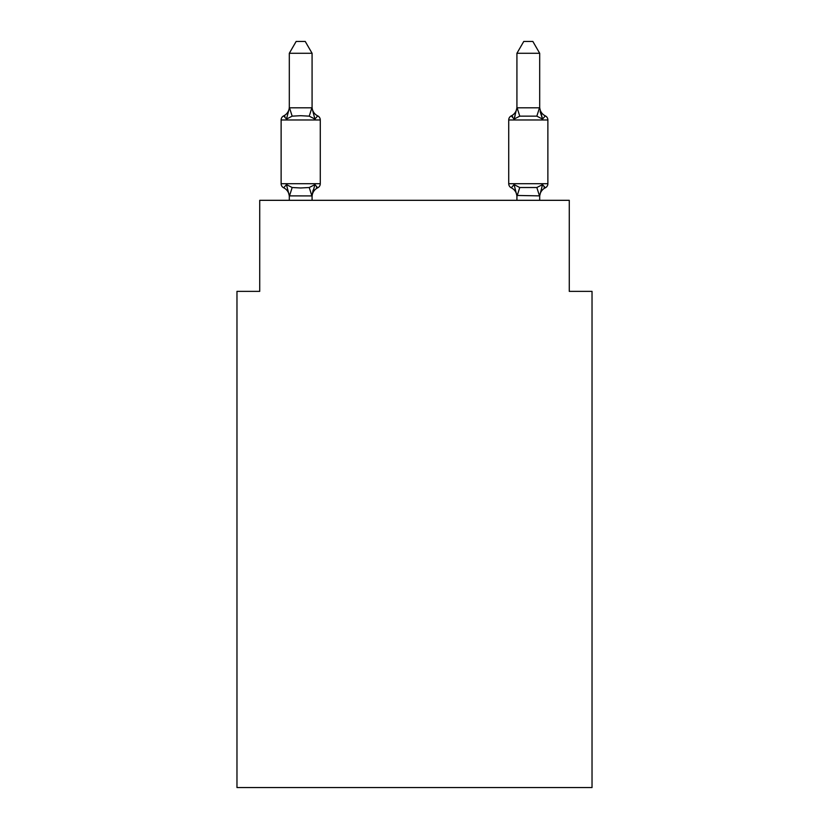 <?xml version="1.0" encoding="UTF-8"?>
<svg xmlns="http://www.w3.org/2000/svg" width="829" height="829" viewBox="0 0 829 829"><rect width="100%" height="100%" fill="white"/><g stroke="black" fill="none" stroke-linecap="round" stroke-linejoin="round"><path stroke-width="1.24" d="M592.03 787.55L592.03 291.362L569.274 291.362L569.274 200.317L259.726 200.317L259.726 291.362L236.97 291.362L236.97 787.55L592.03 787.55M317.714 187.8L314.916 184.598L317.714 187.8L314.916 184.598L317.714 187.8L314.916 184.598L317.714 187.8L314.916 184.598L317.714 187.8L314.916 184.598L317.714 187.8L314.916 184.598L317.714 187.8L314.916 184.598L317.714 187.8L314.916 184.598L317.714 187.8L314.916 184.598L317.714 187.8L314.916 184.598L317.714 187.8L314.916 184.598L317.714 187.8L314.916 184.598L317.714 187.8L314.916 184.598L317.714 187.8L314.916 184.598L317.714 187.8L314.916 184.598L317.714 187.8L314.916 184.598L317.714 187.8L314.916 184.598L317.714 187.8L314.916 184.598L311.891 195.924L289.311 195.872L286.471 184.598L283.684 187.8A4.549 4.549 0 0 1 281.124 183.706A4.549 4.549 0 0 0 283.684 187.8L286.471 184.598L283.684 187.8A4.549 4.549 0 0 1 281.124 183.706A4.549 4.549 0 0 0 283.684 187.8L286.471 184.598L283.684 187.8A4.549 4.549 0 0 1 281.124 183.706A4.549 4.549 0 0 0 283.684 187.8L286.471 184.598L283.684 187.8A4.549 4.549 0 0 1 281.124 183.706A4.549 4.549 0 0 0 283.684 187.8L286.471 184.598L283.684 187.8A4.549 4.549 0 0 1 281.124 183.706A4.549 4.549 0 0 0 283.684 187.8L286.471 184.598L283.684 187.8A4.549 4.549 0 0 1 281.124 183.706A4.549 4.549 0 0 0 283.684 187.8L286.471 184.598L283.684 187.8A4.549 4.549 0 0 1 281.124 183.706A4.549 4.549 0 0 0 283.684 187.8L286.471 184.598L283.684 187.8A4.549 4.549 0 0 1 281.124 183.706A4.549 4.549 0 0 0 283.684 187.8L286.471 184.598L283.684 187.8A4.549 4.549 0 0 1 281.124 183.706A4.549 4.549 0 0 0 283.684 187.8L286.471 184.598L283.684 187.8A4.549 4.549 0 0 1 281.124 183.706A4.549 4.549 0 0 0 283.684 187.8L286.471 184.598L283.684 187.8A4.549 4.549 0 0 1 281.124 183.706A4.549 4.549 0 0 0 283.684 187.8L286.471 184.598L283.684 187.8A4.549 4.549 0 0 1 281.124 183.706A4.549 4.549 0 0 0 283.684 187.8L286.471 184.598L283.684 187.8A4.549 4.549 0 0 1 281.124 183.706A4.549 4.549 0 0 0 283.684 187.8L286.471 184.598L283.684 187.8A4.549 4.549 0 0 1 281.124 183.706A4.549 4.549 0 0 0 283.684 187.8L286.471 184.598L283.684 187.8A4.549 4.549 0 0 1 281.124 183.706A4.549 4.549 0 0 0 283.684 187.8L286.471 184.598L283.684 187.8A4.549 4.549 0 0 1 281.124 183.706A4.549 4.549 0 0 0 283.684 187.8L286.471 184.598L283.684 187.8A4.549 4.549 0 0 1 281.124 183.706A4.549 4.549 0 0 0 283.684 187.8L286.471 184.598L283.684 187.8A4.549 4.549 0 0 1 281.124 183.706A4.549 4.549 0 0 0 283.684 187.8L286.471 184.598L283.684 187.8A4.549 4.549 0 0 1 281.124 183.706A4.549 4.549 0 0 0 283.684 187.8L286.471 184.598L283.684 187.8A4.549 4.549 0 0 1 281.124 183.706A4.549 4.549 0 0 0 283.684 187.8L286.471 184.598L283.684 187.8A4.549 4.549 0 0 1 281.124 183.706A4.549 4.549 0 0 0 283.684 187.8L286.471 184.598L283.684 187.8A4.549 4.549 0 0 1 281.124 183.706A4.549 4.549 0 0 0 283.684 187.8L286.471 184.598L283.684 187.8A4.549 4.549 0 0 1 281.124 183.706A4.549 4.549 0 0 0 283.684 187.8L286.471 184.598L283.684 187.8A4.549 4.549 0 0 1 281.124 183.706A4.549 4.549 0 0 0 283.684 187.8L286.471 184.598L283.684 187.8A4.549 4.549 0 0 1 281.124 183.706A4.549 4.549 0 0 0 283.684 187.8L286.471 184.598L283.684 187.8A4.549 4.549 0 0 1 281.124 183.706A4.549 4.549 0 0 0 283.684 187.8L286.471 184.598L283.684 187.8A4.549 4.549 0 0 1 281.124 183.706A4.549 4.549 0 0 0 283.684 187.8L286.471 184.598L283.684 187.8A4.549 4.549 0 0 1 281.124 183.706A4.549 4.549 0 0 0 283.684 187.8L286.471 184.598L283.684 187.8A4.549 4.549 0 0 1 281.124 183.706A4.549 4.549 0 0 0 283.684 187.8L286.471 184.598L283.684 187.8A4.549 4.549 0 0 1 281.124 183.706A4.549 4.549 0 0 0 283.684 187.8L286.471 184.598L283.684 187.8A4.549 4.549 0 0 1 281.124 183.706A4.549 4.549 0 0 0 283.684 187.8L286.471 184.598L283.684 187.8A4.549 4.549 0 0 1 281.124 183.706A4.549 4.549 0 0 0 283.684 187.8L286.471 184.598L283.684 187.8A4.549 4.549 0 0 1 281.124 183.706A4.549 4.549 0 0 0 283.684 187.8L286.471 184.598L283.684 187.8A4.549 4.549 0 0 1 281.124 183.706A4.549 4.549 0 0 0 283.684 187.8L286.471 184.598L283.684 187.8A4.549 4.549 0 0 1 281.124 183.706A4.549 4.549 0 0 0 283.684 187.8L286.471 184.598L283.684 187.8A4.549 4.549 0 0 1 281.124 183.706A4.549 4.549 0 0 0 283.684 187.8L286.471 184.598L283.684 187.8A4.549 4.549 0 0 1 281.124 183.706A4.549 4.549 0 0 0 283.684 187.8L286.471 184.598L292.16 187.52L300.699 187.976L309.238 187.52L314.916 184.598L317.714 187.8A4.549 4.549 0 0 0 320.274 183.706A4.549 4.549 0 0 1 317.714 187.8L316.409 187.178L317.714 187.8A4.549 4.549 0 0 0 320.274 183.706A4.549 4.549 0 0 1 317.714 187.8A4.549 4.549 0 0 0 320.274 183.706A4.549 4.549 0 0 1 317.714 187.8L316.409 187.178L317.714 187.8A4.549 4.549 0 0 0 320.274 183.706A4.549 4.549 0 0 1 317.714 187.8A4.549 4.549 0 0 0 320.274 183.706A4.549 4.549 0 0 1 317.714 187.8L316.409 187.178L317.714 187.8A4.549 4.549 0 0 0 320.274 183.706A4.549 4.549 0 0 1 317.714 187.8A4.549 4.549 0 0 0 320.274 183.706A4.549 4.549 0 0 1 317.714 187.8L316.409 187.178L317.714 187.8A4.549 4.549 0 0 0 320.274 183.706A4.549 4.549 0 0 1 317.714 187.8A4.549 4.549 0 0 0 320.274 183.706A4.549 4.549 0 0 1 317.714 187.8L316.409 187.178L317.714 187.8A4.549 4.549 0 0 0 320.274 183.706A4.549 4.549 0 0 1 317.714 187.8A4.549 4.549 0 0 0 320.274 183.706A4.549 4.549 0 0 1 317.714 187.8L316.409 187.178L317.714 187.8A4.549 4.549 0 0 0 320.274 183.706A4.549 4.549 0 0 1 317.714 187.8A4.549 4.549 0 0 0 320.274 183.706A4.549 4.549 0 0 1 317.714 187.8L316.409 187.178L317.714 187.8A4.549 4.549 0 0 0 320.274 183.706A4.549 4.549 0 0 1 317.714 187.8A4.549 4.549 0 0 0 320.274 183.706A4.549 4.549 0 0 1 317.714 187.8L316.409 187.178L317.714 187.8A4.549 4.549 0 0 0 320.274 183.706A4.549 4.549 0 0 1 317.714 187.8A4.549 4.549 0 0 0 320.274 183.706A4.549 4.549 0 0 1 317.714 187.8L316.409 187.178L317.714 187.8A4.549 4.549 0 0 0 320.274 183.706A4.549 4.549 0 0 1 317.714 187.8A4.549 4.549 0 0 0 320.274 183.706A4.549 4.549 0 0 1 317.714 187.8L316.409 187.178L317.714 187.8A4.549 4.549 0 0 0 320.274 183.706A4.549 4.549 0 0 1 317.714 187.8A4.549 4.549 0 0 0 320.274 183.706A4.549 4.549 0 0 1 317.714 187.8L316.409 187.178L317.714 187.8A4.549 4.549 0 0 0 320.274 183.706A4.549 4.549 0 0 1 317.714 187.8A4.549 4.549 0 0 0 320.274 183.706A4.549 4.549 0 0 1 317.714 187.8L316.409 187.178L317.714 187.8A4.549 4.549 0 0 0 320.274 183.706A4.549 4.549 0 0 1 317.714 187.8A4.549 4.549 0 0 0 320.274 183.706A4.549 4.549 0 0 1 317.714 187.8L316.409 187.178L317.714 187.8A4.549 4.549 0 0 0 320.274 183.706A4.549 4.549 0 0 1 317.714 187.8A4.549 4.549 0 0 0 320.274 183.706A4.549 4.549 0 0 1 317.714 187.8L316.409 187.178L317.714 187.8A4.549 4.549 0 0 0 320.274 183.706A4.549 4.549 0 0 1 317.714 187.8A4.549 4.549 0 0 0 320.274 183.706A4.549 4.549 0 0 1 317.714 187.8L316.409 187.178L317.714 187.8A4.549 4.549 0 0 0 320.274 183.706A4.549 4.549 0 0 1 317.714 187.8A4.549 4.549 0 0 0 320.274 183.706A4.549 4.549 0 0 1 317.714 187.8L316.409 187.178L317.714 187.8A4.549 4.549 0 0 0 320.274 183.706A4.549 4.549 0 0 1 317.714 187.8A4.549 4.549 0 0 0 320.274 183.706A4.549 4.549 0 0 1 317.714 187.8L316.409 187.178L317.714 187.8A4.549 4.549 0 0 0 320.274 183.706A4.549 4.549 0 0 1 317.714 187.8A4.549 4.549 0 0 0 320.274 183.706A4.549 4.549 0 0 1 317.714 187.8L316.409 187.178L317.714 187.8A4.549 4.549 0 0 0 320.274 183.706A4.549 4.549 0 0 1 317.714 187.8A4.549 4.549 0 0 0 320.274 183.706A4.549 4.549 0 0 1 317.714 187.8L314.916 184.598L317.714 187.8A10.01 10.01 0 0 0 312.077 196.805M312.077 53.284L289.311 53.284L296.15 41.45L305.238 41.45L312.077 53.284L312.077 108.216L314.916 119.086L317.714 115.884A4.549 4.549 0 0 1 320.274 119.977A4.549 4.549 0 0 0 317.714 115.884L314.916 119.086L317.714 115.884A4.549 4.549 0 0 1 320.274 119.977A4.549 4.549 0 0 0 317.714 115.884L314.916 119.086L317.714 115.884A4.549 4.549 0 0 1 320.274 119.977A4.549 4.549 0 0 0 317.714 115.884L314.916 119.086L317.714 115.884A4.549 4.549 0 0 1 320.274 119.977A4.549 4.549 0 0 0 317.714 115.884L314.916 119.086L317.714 115.884A4.549 4.549 0 0 1 320.274 119.977A4.549 4.549 0 0 0 317.714 115.884L314.916 119.086L317.714 115.884A4.549 4.549 0 0 1 320.274 119.977A4.549 4.549 0 0 0 317.714 115.884L314.916 119.086L317.714 115.884A4.549 4.549 0 0 1 320.274 119.977A4.549 4.549 0 0 0 317.714 115.884L314.916 119.086L317.714 115.884A4.549 4.549 0 0 1 320.274 119.977A4.549 4.549 0 0 0 317.714 115.884L314.916 119.086L317.714 115.884A4.549 4.549 0 0 1 320.274 119.977A4.549 4.549 0 0 0 317.714 115.884L314.916 119.086L317.714 115.884A4.549 4.549 0 0 1 320.274 119.977A4.549 4.549 0 0 0 317.714 115.884L314.916 119.086L317.714 115.884A4.549 4.549 0 0 1 320.274 119.977A4.549 4.549 0 0 0 317.714 115.884L314.916 119.086L317.714 115.884A4.549 4.549 0 0 1 320.274 119.977A4.549 4.549 0 0 0 317.714 115.884L314.916 119.086L317.714 115.884A4.549 4.549 0 0 1 320.274 119.977A4.549 4.549 0 0 0 317.714 115.884L314.916 119.086L317.714 115.884A4.549 4.549 0 0 1 320.274 119.977A4.549 4.549 0 0 0 317.714 115.884L314.916 119.086L317.714 115.884A4.549 4.549 0 0 1 320.274 119.977A4.549 4.549 0 0 0 317.714 115.884L314.916 119.086L317.714 115.884A4.549 4.549 0 0 1 320.274 119.977A4.549 4.549 0 0 0 317.714 115.884L314.916 119.086L317.714 115.884A4.549 4.549 0 0 1 320.274 119.977A4.549 4.549 0 0 0 317.714 115.884L314.916 119.086L317.714 115.884A4.549 4.549 0 0 1 320.274 119.977A4.549 4.549 0 0 0 317.714 115.884L314.916 119.086L317.714 115.884A4.549 4.549 0 0 1 320.274 119.977A4.549 4.549 0 0 0 317.714 115.884L314.916 119.086L317.714 115.884A4.549 4.549 0 0 1 320.274 119.977A4.549 4.549 0 0 0 317.714 115.884L314.916 119.086L317.714 115.884A4.549 4.549 0 0 1 320.274 119.977A4.549 4.549 0 0 0 317.714 115.884L314.916 119.086L317.714 115.884A4.549 4.549 0 0 1 320.274 119.977A4.549 4.549 0 0 0 317.714 115.884L314.916 119.086L317.714 115.884A4.549 4.549 0 0 1 320.274 119.977A4.549 4.549 0 0 0 317.714 115.884L314.916 119.086L317.714 115.884A4.549 4.549 0 0 1 320.274 119.977A4.549 4.549 0 0 0 317.714 115.884L314.916 119.086L317.714 115.884A4.549 4.549 0 0 1 320.274 119.977A4.549 4.549 0 0 0 317.714 115.884L314.916 119.086L317.714 115.884A4.549 4.549 0 0 1 320.274 119.977A4.549 4.549 0 0 0 317.714 115.884L314.916 119.086L317.714 115.884A4.549 4.549 0 0 1 320.274 119.977A4.549 4.549 0 0 0 317.714 115.884L314.916 119.086L317.714 115.884A4.549 4.549 0 0 1 320.274 119.977A4.549 4.549 0 0 0 317.714 115.884L314.916 119.086L317.714 115.884A4.549 4.549 0 0 1 320.274 119.977A4.549 4.549 0 0 0 317.714 115.884L314.916 119.086L317.714 115.884A4.549 4.549 0 0 1 320.274 119.977A4.549 4.549 0 0 0 317.714 115.884L314.916 119.086L317.714 115.884A4.549 4.549 0 0 1 320.274 119.977A4.549 4.549 0 0 0 317.714 115.884L314.916 119.086L317.714 115.884A4.549 4.549 0 0 1 320.274 119.977A4.549 4.549 0 0 0 317.714 115.884L314.916 119.086L317.714 115.884A4.549 4.549 0 0 1 320.274 119.977A4.549 4.549 0 0 0 317.714 115.884L314.916 119.086L317.714 115.884A4.549 4.549 0 0 1 320.274 119.977A4.549 4.549 0 0 0 317.714 115.884L314.916 119.086L317.714 115.884A4.549 4.549 0 0 1 320.274 119.977A4.549 4.549 0 0 0 317.714 115.884L314.916 119.086L309.238 116.153L300.699 115.697L292.16 116.153L286.471 119.086L283.684 115.884A4.549 4.549 0 0 0 281.124 119.977A4.549 4.549 0 0 1 283.684 115.884L284.979 116.506L283.684 115.884A4.549 4.549 0 0 0 281.124 119.977A4.549 4.549 0 0 1 283.684 115.884A4.549 4.549 0 0 0 281.124 119.977A4.549 4.549 0 0 1 283.684 115.884L284.979 116.506L283.684 115.884A4.549 4.549 0 0 0 281.124 119.977A4.549 4.549 0 0 1 283.684 115.884A4.549 4.549 0 0 0 281.124 119.977A4.549 4.549 0 0 1 283.684 115.884L284.979 116.506L283.684 115.884A4.549 4.549 0 0 0 281.124 119.977A4.549 4.549 0 0 1 283.684 115.884A4.549 4.549 0 0 0 281.124 119.977A4.549 4.549 0 0 1 283.684 115.884L284.979 116.506L283.684 115.884A4.549 4.549 0 0 0 281.124 119.977A4.549 4.549 0 0 1 283.684 115.884A4.549 4.549 0 0 0 281.124 119.977A4.549 4.549 0 0 1 283.684 115.884L284.979 116.506L283.684 115.884A4.549 4.549 0 0 0 281.124 119.977A4.549 4.549 0 0 1 283.684 115.884A4.549 4.549 0 0 0 281.124 119.977A4.549 4.549 0 0 1 283.684 115.884L284.979 116.506L283.684 115.884A4.549 4.549 0 0 0 281.124 119.977A4.549 4.549 0 0 1 283.684 115.884A4.549 4.549 0 0 0 281.124 119.977A4.549 4.549 0 0 1 283.684 115.884L284.979 116.506L283.684 115.884A4.549 4.549 0 0 0 281.124 119.977A4.549 4.549 0 0 1 283.684 115.884A4.549 4.549 0 0 0 281.124 119.977A4.549 4.549 0 0 1 283.684 115.884L284.979 116.506L283.684 115.884A4.549 4.549 0 0 0 281.124 119.977A4.549 4.549 0 0 1 283.684 115.884A4.549 4.549 0 0 0 281.124 119.977A4.549 4.549 0 0 1 283.684 115.884L284.979 116.506L283.684 115.884A4.549 4.549 0 0 0 281.124 119.977A4.549 4.549 0 0 1 283.684 115.884A4.549 4.549 0 0 0 281.124 119.977A4.549 4.549 0 0 1 283.684 115.884L284.979 116.506L283.684 115.884A4.549 4.549 0 0 0 281.124 119.977A4.549 4.549 0 0 1 283.684 115.884A4.549 4.549 0 0 0 281.124 119.977A4.549 4.549 0 0 1 283.684 115.884L284.979 116.506L283.684 115.884A4.549 4.549 0 0 0 281.124 119.977A4.549 4.549 0 0 1 283.684 115.884A4.549 4.549 0 0 0 281.124 119.977A4.549 4.549 0 0 1 283.684 115.884L284.979 116.506L283.684 115.884A4.549 4.549 0 0 0 281.124 119.977A4.549 4.549 0 0 1 283.684 115.884A4.549 4.549 0 0 0 281.124 119.977A4.549 4.549 0 0 1 283.684 115.884L284.979 116.506L283.684 115.884A4.549 4.549 0 0 0 281.124 119.977A4.549 4.549 0 0 1 283.684 115.884A4.549 4.549 0 0 0 281.124 119.977A4.549 4.549 0 0 1 283.684 115.884L284.979 116.506L283.684 115.884A4.549 4.549 0 0 0 281.124 119.977A4.549 4.549 0 0 1 283.684 115.884A4.549 4.549 0 0 0 281.124 119.977A4.549 4.549 0 0 1 283.684 115.884L284.979 116.506L283.684 115.884A4.549 4.549 0 0 0 281.124 119.977A4.549 4.549 0 0 1 283.684 115.884A4.549 4.549 0 0 0 281.124 119.977A4.549 4.549 0 0 1 283.684 115.884L284.979 116.506L283.684 115.884A4.549 4.549 0 0 0 281.124 119.977A4.549 4.549 0 0 1 283.684 115.884A4.549 4.549 0 0 0 281.124 119.977A4.549 4.549 0 0 1 283.684 115.884L284.979 116.506L283.684 115.884A4.549 4.549 0 0 0 281.124 119.977A4.549 4.549 0 0 1 283.684 115.884A4.549 4.549 0 0 0 281.124 119.977A4.549 4.549 0 0 1 283.684 115.884L284.979 116.506L283.684 115.884A4.549 4.549 0 0 0 281.124 119.977A4.549 4.549 0 0 1 283.684 115.884A4.549 4.549 0 0 0 281.124 119.977A4.549 4.549 0 0 1 283.684 115.884L286.471 119.086L283.684 115.884A10.01 10.01 0 0 0 289.311 106.879M312.077 108.216L312.077 106.879L312.077 108.216M312.077 195.457L313.144 190.1M545.316 187.8A4.549 4.549 0 0 0 547.876 183.706A4.549 4.549 0 0 1 545.316 187.8L544.021 187.178L545.316 187.8A4.549 4.549 0 0 0 547.876 183.706A4.549 4.549 0 0 1 545.316 187.8A4.549 4.549 0 0 0 547.876 183.706A4.549 4.549 0 0 1 545.316 187.8L544.021 187.178L545.316 187.8A4.549 4.549 0 0 0 547.876 183.706A4.549 4.549 0 0 1 545.316 187.8A4.549 4.549 0 0 0 547.876 183.706A4.549 4.549 0 0 1 545.316 187.8L544.021 187.178L545.316 187.8A4.549 4.549 0 0 0 547.876 183.706A4.549 4.549 0 0 1 545.316 187.8A4.549 4.549 0 0 0 547.876 183.706A4.549 4.549 0 0 1 545.316 187.8L544.021 187.178L545.316 187.8A4.549 4.549 0 0 0 547.876 183.706A4.549 4.549 0 0 1 545.316 187.8A4.549 4.549 0 0 0 547.876 183.706A4.549 4.549 0 0 1 545.316 187.8L544.021 187.178L545.316 187.8A4.549 4.549 0 0 0 547.876 183.706A4.549 4.549 0 0 1 545.316 187.8A4.549 4.549 0 0 0 547.876 183.706A4.549 4.549 0 0 1 545.316 187.8L544.021 187.178L545.316 187.8A4.549 4.549 0 0 0 547.876 183.706A4.549 4.549 0 0 1 545.316 187.8A4.549 4.549 0 0 0 547.876 183.706A4.549 4.549 0 0 1 545.316 187.8L544.021 187.178L545.316 187.8A4.549 4.549 0 0 0 547.876 183.706A4.549 4.549 0 0 1 545.316 187.8A4.549 4.549 0 0 0 547.876 183.706A4.549 4.549 0 0 1 545.316 187.8L544.021 187.178L545.316 187.8A4.549 4.549 0 0 0 547.876 183.706A4.549 4.549 0 0 1 545.316 187.8A4.549 4.549 0 0 0 547.876 183.706A4.549 4.549 0 0 1 545.316 187.8L544.021 187.178L545.316 187.8A4.549 4.549 0 0 0 547.876 183.706A4.549 4.549 0 0 1 545.316 187.8A4.549 4.549 0 0 0 547.876 183.706A4.549 4.549 0 0 1 545.316 187.8L544.021 187.178L545.316 187.8A4.549 4.549 0 0 0 547.876 183.706A4.549 4.549 0 0 1 545.316 187.8A4.549 4.549 0 0 0 547.876 183.706A4.549 4.549 0 0 1 545.316 187.8L544.021 187.178L545.316 187.8A4.549 4.549 0 0 0 547.876 183.706A4.549 4.549 0 0 1 545.316 187.8A4.549 4.549 0 0 0 547.876 183.706A4.549 4.549 0 0 1 545.316 187.8L544.021 187.178L545.316 187.8A4.549 4.549 0 0 0 547.876 183.706A4.549 4.549 0 0 1 545.316 187.8A4.549 4.549 0 0 0 547.876 183.706A4.549 4.549 0 0 1 545.316 187.8L544.021 187.178L545.316 187.8A4.549 4.549 0 0 0 547.876 183.706A4.549 4.549 0 0 1 545.316 187.8A4.549 4.549 0 0 0 547.876 183.706A4.549 4.549 0 0 1 545.316 187.8L544.021 187.178L545.316 187.8A4.549 4.549 0 0 0 547.876 183.706A4.549 4.549 0 0 1 545.316 187.8A4.549 4.549 0 0 0 547.876 183.706A4.549 4.549 0 0 1 545.316 187.8L544.021 187.178L545.316 187.8A4.549 4.549 0 0 0 547.876 183.706A4.549 4.549 0 0 1 545.316 187.8A4.549 4.549 0 0 0 547.876 183.706A4.549 4.549 0 0 1 545.316 187.8L544.021 187.178L545.316 187.8A4.549 4.549 0 0 0 547.876 183.706A4.549 4.549 0 0 1 545.316 187.8A4.549 4.549 0 0 0 547.876 183.706A4.549 4.549 0 0 1 545.316 187.8L544.021 187.178L545.316 187.8A4.549 4.549 0 0 0 547.876 183.706A4.549 4.549 0 0 1 545.316 187.8A4.549 4.549 0 0 0 547.876 183.706A4.549 4.549 0 0 1 545.316 187.8L544.021 187.178L545.316 187.8A4.549 4.549 0 0 0 547.876 183.706A4.549 4.549 0 0 1 545.316 187.8A4.549 4.549 0 0 0 547.876 183.706A4.549 4.549 0 0 1 545.316 187.8L542.529 184.598L545.316 187.8A10.01 10.01 0 0 0 539.689 196.805L539.689 196.805M515.141 115.48L514.084 119.086L511.286 115.884A4.549 4.549 0 0 0 508.726 119.977A4.549 4.549 0 0 1 511.286 115.884L514.084 119.086L515.141 115.48L514.084 119.086L515.141 115.48L514.084 119.086L515.141 115.48L514.084 119.086L515.141 115.48L514.084 119.086L515.141 115.48L514.084 119.086L515.141 115.48L514.084 119.086L515.141 115.48L514.084 119.086L515.141 115.48L514.084 119.086L515.141 115.48L514.084 119.086L515.141 115.48L514.084 119.086L515.141 115.48L514.084 119.086L515.141 115.48L514.084 119.086L515.141 115.48L514.084 119.086L515.141 115.48L514.084 119.086L515.141 115.48L514.084 119.086L515.141 115.48L514.084 119.086L515.141 115.48L514.084 119.086L515.141 115.48L514.084 119.086L519.762 116.153L536.84 116.153L542.529 119.086L545.316 115.884L542.529 119.086L540.156 111.646L542.529 119.086L545.316 115.884L542.529 119.086L540.156 111.646L542.529 119.086L545.316 115.884L542.529 119.086L540.156 111.646L542.529 119.086L545.316 115.884L542.529 119.086L540.156 111.646L542.529 119.086L545.316 115.884L542.529 119.086L540.156 111.646L542.529 119.086L545.316 115.884L542.529 119.086L540.156 111.646L542.529 119.086L545.316 115.884L542.529 119.086L540.156 111.646L542.529 119.086L545.316 115.884L542.529 119.086L540.156 111.646L542.529 119.086L545.316 115.884L542.529 119.086L540.156 111.646L542.529 119.086L545.316 115.884L542.529 119.086L540.156 111.646L542.529 119.086L545.316 115.884A4.549 4.549 0 0 1 547.876 119.977A4.549 4.549 0 0 0 545.316 115.884L542.529 119.086L540.156 111.646L542.529 119.086L545.316 115.884A4.549 4.549 0 0 1 547.876 119.977A4.549 4.549 0 0 0 545.316 115.884L542.529 119.086L545.316 115.884A4.549 4.549 0 0 1 547.876 119.977A4.549 4.549 0 0 0 545.316 115.884L542.529 119.086L540.156 111.646L542.529 119.086L545.316 115.884A4.549 4.549 0 0 1 547.876 119.977A4.549 4.549 0 0 0 545.316 115.884A4.549 4.549 0 0 1 547.876 119.977A4.549 4.549 0 0 0 545.316 115.884A4.549 4.549 0 0 1 547.876 119.977A4.549 4.549 0 0 0 545.316 115.884A4.549 4.549 0 0 1 547.876 119.977A4.549 4.549 0 0 0 545.316 115.884A4.549 4.549 0 0 1 547.876 119.977A4.549 4.549 0 0 0 545.316 115.884A4.549 4.549 0 0 1 547.876 119.977A4.549 4.549 0 0 0 545.316 115.884A4.549 4.549 0 0 1 547.876 119.977A4.549 4.549 0 0 0 545.316 115.884A4.549 4.549 0 0 1 547.876 119.977A4.549 4.549 0 0 0 545.316 115.884A4.549 4.549 0 0 1 547.876 119.977A4.549 4.549 0 0 0 545.316 115.884A4.549 4.549 0 0 1 547.876 119.977A4.549 4.549 0 0 0 545.316 115.884A4.549 4.549 0 0 1 547.876 119.977A4.549 4.549 0 0 0 545.316 115.884A4.549 4.549 0 0 1 547.876 119.977A4.549 4.549 0 0 0 545.316 115.884A4.549 4.549 0 0 1 547.876 119.977A4.549 4.549 0 0 0 545.316 115.884A4.549 4.549 0 0 1 547.876 119.977A4.549 4.549 0 0 0 545.316 115.884A4.549 4.549 0 0 1 547.876 119.977A4.549 4.549 0 0 0 545.316 115.884A4.549 4.549 0 0 1 547.876 119.977A4.549 4.549 0 0 0 545.316 115.884A4.549 4.549 0 0 1 547.876 119.977A4.549 4.549 0 0 0 545.316 115.884A4.549 4.549 0 0 1 547.876 119.977A4.549 4.549 0 0 0 545.316 115.884A4.549 4.549 0 0 1 547.876 119.977A4.549 4.549 0 0 0 545.316 115.884A4.549 4.549 0 0 1 547.876 119.977A4.549 4.549 0 0 0 545.316 115.884A4.549 4.549 0 0 1 547.876 119.977A4.549 4.549 0 0 0 545.316 115.884A4.549 4.549 0 0 1 547.876 119.977A4.549 4.549 0 0 0 545.316 115.884L542.529 119.086L545.316 115.884A4.549 4.549 0 0 1 547.876 119.977A4.549 4.549 0 0 0 545.316 115.884L542.529 119.086L540.156 111.646L542.529 119.086L545.316 115.884A4.549 4.549 0 0 1 547.876 119.977A4.549 4.549 0 0 0 545.316 115.884L542.529 119.086L545.316 115.884A4.549 4.549 0 0 1 547.876 119.977A4.549 4.549 0 0 0 545.316 115.884L542.529 119.086L540.156 111.646L542.529 119.086L545.316 115.884A4.549 4.549 0 0 1 547.876 119.977A4.549 4.549 0 0 0 545.316 115.884L542.529 119.086L545.316 115.884A4.549 4.549 0 0 1 547.876 119.977A4.549 4.549 0 0 0 545.316 115.884L542.529 119.086L540.156 111.646L542.529 119.086L545.316 115.884A4.549 4.549 0 0 1 547.876 119.977A4.549 4.549 0 0 0 545.316 115.884L542.529 119.086L545.316 115.884A4.549 4.549 0 0 1 547.876 119.977A4.549 4.549 0 0 0 545.316 115.884L542.529 119.086L540.156 111.646L542.529 119.086L545.316 115.884A4.549 4.549 0 0 1 547.876 119.977A4.549 4.549 0 0 0 545.316 115.884L542.529 119.086L545.316 115.884A4.549 4.549 0 0 1 547.876 119.977A4.549 4.549 0 0 0 545.316 115.884L542.529 119.086L540.156 111.646L542.529 119.086L545.316 115.884A4.549 4.549 0 0 1 547.876 119.977A4.549 4.549 0 0 0 545.316 115.884L542.529 119.086L545.316 115.884A4.549 4.549 0 0 1 547.876 119.977A4.549 4.549 0 0 0 545.316 115.884L542.529 119.086L540.156 111.646L542.529 119.086L545.316 115.884A4.549 4.549 0 0 1 547.876 119.977A4.549 4.549 0 0 0 545.316 115.884L542.529 119.086L545.316 115.884A10.01 10.01 0 0 1 539.689 106.879M516.923 195.872L514.084 184.598L511.286 187.8A4.549 4.549 0 0 1 508.726 183.706A4.549 4.549 0 0 0 511.286 187.8L514.084 184.598L511.286 187.8A10.01 10.01 0 0 1 516.923 196.805A10.01 10.01 0 0 0 511.286 187.8A4.549 4.549 0 0 1 508.726 183.706A4.549 4.549 0 0 0 511.286 187.8L514.084 184.598L511.286 187.8A4.549 4.549 0 0 1 508.726 183.706A4.549 4.549 0 0 0 511.286 187.8L514.084 184.598L511.286 187.8A10.01 10.01 0 0 1 516.923 196.805A10.01 10.01 0 0 0 511.286 187.8A4.549 4.549 0 0 1 508.726 183.706A4.549 4.549 0 0 0 511.286 187.8L514.084 184.598L511.286 187.8A4.549 4.549 0 0 1 508.726 183.706A4.549 4.549 0 0 0 511.286 187.8L514.084 184.598L511.286 187.8A10.01 10.01 0 0 1 516.923 196.805A10.01 10.01 0 0 0 511.286 187.8A4.549 4.549 0 0 1 508.726 183.706A4.549 4.549 0 0 0 511.286 187.8L514.084 184.598L511.286 187.8A4.549 4.549 0 0 1 508.726 183.706A4.549 4.549 0 0 0 511.286 187.8L514.084 184.598L511.286 187.8A10.01 10.01 0 0 1 516.923 196.805A10.01 10.01 0 0 0 511.286 187.8A4.549 4.549 0 0 1 508.726 183.706A4.549 4.549 0 0 0 511.286 187.8L514.084 184.598L511.286 187.8A4.549 4.549 0 0 1 508.726 183.706A4.549 4.549 0 0 0 511.286 187.8L514.084 184.598L511.286 187.8A10.01 10.01 0 0 1 516.923 196.805A10.01 10.01 0 0 0 511.286 187.8A4.549 4.549 0 0 1 508.726 183.706A4.549 4.549 0 0 0 511.286 187.8L514.084 184.598L511.286 187.8A4.549 4.549 0 0 1 508.726 183.706A4.549 4.549 0 0 0 511.286 187.8L514.084 184.598L511.286 187.8A10.01 10.01 0 0 1 516.923 196.805A10.01 10.01 0 0 0 511.286 187.8A4.549 4.549 0 0 1 508.726 183.706A4.549 4.549 0 0 0 511.286 187.8L514.084 184.598L511.286 187.8A4.549 4.549 0 0 1 508.726 183.706A4.549 4.549 0 0 0 511.286 187.8L514.084 184.598L511.286 187.8A10.01 10.01 0 0 1 516.923 196.805A10.01 10.01 0 0 0 511.286 187.8A4.549 4.549 0 0 1 508.726 183.706A4.549 4.549 0 0 0 511.286 187.8L514.084 184.598L511.286 187.8A4.549 4.549 0 0 1 508.726 183.706A4.549 4.549 0 0 0 511.286 187.8L514.084 184.598L511.286 187.8A10.01 10.01 0 0 1 516.923 196.805A10.01 10.01 0 0 0 511.286 187.8A4.549 4.549 0 0 1 508.726 183.706A4.549 4.549 0 0 0 511.286 187.8L514.084 184.598L511.286 187.8A4.549 4.549 0 0 1 508.726 183.706A4.549 4.549 0 0 0 511.286 187.8L514.084 184.598L511.286 187.8A10.01 10.01 0 0 1 516.923 196.805A10.01 10.01 0 0 0 511.286 187.8A4.549 4.549 0 0 1 508.726 183.706A4.549 4.549 0 0 0 511.286 187.8L514.084 184.598L511.286 187.8A4.549 4.549 0 0 1 508.726 183.706A4.549 4.549 0 0 0 511.286 187.8L514.084 184.598L511.286 187.8A10.01 10.01 0 0 1 516.923 196.805A10.01 10.01 0 0 0 511.286 187.8A4.549 4.549 0 0 1 508.726 183.706A4.549 4.549 0 0 0 511.286 187.8L514.084 184.598L511.286 187.8A4.549 4.549 0 0 1 508.726 183.706A4.549 4.549 0 0 0 511.286 187.8L514.084 184.598L511.286 187.8A10.01 10.01 0 0 1 516.923 196.805A10.01 10.01 0 0 0 511.286 187.8A4.549 4.549 0 0 1 508.726 183.706A4.549 4.549 0 0 0 511.286 187.8L514.084 184.598L511.286 187.8A4.549 4.549 0 0 1 508.726 183.706A4.549 4.549 0 0 0 511.286 187.8L514.084 184.598L511.286 187.8A10.01 10.01 0 0 1 516.923 196.805A10.01 10.01 0 0 0 511.286 187.8A4.549 4.549 0 0 1 508.726 183.706A4.549 4.549 0 0 0 511.286 187.8L514.084 184.598L511.286 187.8A4.549 4.549 0 0 1 508.726 183.706A4.549 4.549 0 0 0 511.286 187.8L514.084 184.598L511.286 187.8A10.01 10.01 0 0 1 516.923 196.805A10.01 10.01 0 0 0 511.286 187.8A4.549 4.549 0 0 1 508.726 183.706A4.549 4.549 0 0 0 511.286 187.8L514.084 184.598L511.286 187.8A4.549 4.549 0 0 1 508.726 183.706A4.549 4.549 0 0 0 511.286 187.8L514.084 184.598L511.286 187.8A10.01 10.01 0 0 1 516.923 196.805A10.01 10.01 0 0 0 511.286 187.8A4.549 4.549 0 0 1 508.726 183.706A4.549 4.549 0 0 0 511.286 187.8L514.084 184.598L511.286 187.8A4.549 4.549 0 0 1 508.726 183.706A4.549 4.549 0 0 0 511.286 187.8L514.084 184.598L511.286 187.8A10.01 10.01 0 0 1 516.923 196.805A10.01 10.01 0 0 0 511.286 187.8A4.549 4.549 0 0 1 508.726 183.706A4.549 4.549 0 0 0 511.286 187.8L514.084 184.598L511.286 187.8A4.549 4.549 0 0 1 508.726 183.706A4.549 4.549 0 0 0 511.286 187.8L514.084 184.598L511.286 187.8A10.01 10.01 0 0 1 516.923 196.805A10.01 10.01 0 0 0 511.286 187.8A4.549 4.549 0 0 1 508.726 183.706A4.549 4.549 0 0 0 511.286 187.8L514.084 184.598L511.286 187.8A4.549 4.549 0 0 1 508.726 183.706A4.549 4.549 0 0 0 511.286 187.8L514.084 184.598L511.286 187.8A10.01 10.01 0 0 1 516.923 196.805A10.01 10.01 0 0 0 511.286 187.8A4.549 4.549 0 0 1 508.726 183.706A4.549 4.549 0 0 0 511.286 187.8L514.084 184.598L511.286 187.8A4.549 4.549 0 0 1 508.726 183.706A4.549 4.549 0 0 0 511.286 187.8L514.084 184.598L511.286 187.8A10.01 10.01 0 0 1 516.923 196.805A10.01 10.01 0 0 0 511.286 187.8A4.549 4.549 0 0 1 508.726 183.706A4.549 4.549 0 0 0 511.286 187.8L514.084 184.598L519.762 187.52L536.84 187.52L542.529 184.598L539.689 195.872L516.923 195.457L516.923 200.317M511.286 115.884L512.591 116.506L511.286 115.884A4.549 4.549 0 0 0 508.726 119.977A4.549 4.549 0 0 1 511.286 115.884A4.549 4.549 0 0 0 508.726 119.977A4.549 4.549 0 0 1 511.286 115.884L512.591 116.506L511.286 115.884A4.549 4.549 0 0 0 508.726 119.977A4.549 4.549 0 0 1 511.286 115.884A4.549 4.549 0 0 0 508.726 119.977A4.549 4.549 0 0 1 511.286 115.884L512.591 116.506L511.286 115.884A4.549 4.549 0 0 0 508.726 119.977A4.549 4.549 0 0 1 511.286 115.884A4.549 4.549 0 0 0 508.726 119.977A4.549 4.549 0 0 1 511.286 115.884L512.591 116.506L511.286 115.884A4.549 4.549 0 0 0 508.726 119.977A4.549 4.549 0 0 1 511.286 115.884A4.549 4.549 0 0 0 508.726 119.977A4.549 4.549 0 0 1 511.286 115.884L512.591 116.506L511.286 115.884A4.549 4.549 0 0 0 508.726 119.977A4.549 4.549 0 0 1 511.286 115.884A4.549 4.549 0 0 0 508.726 119.977A4.549 4.549 0 0 1 511.286 115.884L512.591 116.506L511.286 115.884A4.549 4.549 0 0 0 508.726 119.977A4.549 4.549 0 0 1 511.286 115.884A4.549 4.549 0 0 0 508.726 119.977A4.549 4.549 0 0 1 511.286 115.884L512.591 116.506L511.286 115.884A4.549 4.549 0 0 0 508.726 119.977A4.549 4.549 0 0 1 511.286 115.884A4.549 4.549 0 0 0 508.726 119.977A4.549 4.549 0 0 1 511.286 115.884L512.591 116.506L511.286 115.884A4.549 4.549 0 0 0 508.726 119.977A4.549 4.549 0 0 1 511.286 115.884A4.549 4.549 0 0 0 508.726 119.977A4.549 4.549 0 0 1 511.286 115.884L512.591 116.506L511.286 115.884A4.549 4.549 0 0 0 508.726 119.977A4.549 4.549 0 0 1 511.286 115.884A4.549 4.549 0 0 0 508.726 119.977A4.549 4.549 0 0 1 511.286 115.884L512.591 116.506L511.286 115.884A4.549 4.549 0 0 0 508.726 119.977A4.549 4.549 0 0 1 511.286 115.884A4.549 4.549 0 0 0 508.726 119.977A4.549 4.549 0 0 1 511.286 115.884L512.591 116.506L511.286 115.884A4.549 4.549 0 0 0 508.726 119.977A4.549 4.549 0 0 1 511.286 115.884A4.549 4.549 0 0 0 508.726 119.977A4.549 4.549 0 0 1 511.286 115.884L512.591 116.506L511.286 115.884A4.549 4.549 0 0 0 508.726 119.977A4.549 4.549 0 0 1 511.286 115.884A4.549 4.549 0 0 0 508.726 119.977A4.549 4.549 0 0 1 511.286 115.884L512.591 116.506L511.286 115.884A4.549 4.549 0 0 0 508.726 119.977A4.549 4.549 0 0 1 511.286 115.884A4.549 4.549 0 0 0 508.726 119.977A4.549 4.549 0 0 1 511.286 115.884L512.591 116.506L511.286 115.884A4.549 4.549 0 0 0 508.726 119.977A4.549 4.549 0 0 1 511.286 115.884A4.549 4.549 0 0 0 508.726 119.977A4.549 4.549 0 0 1 511.286 115.884L512.591 116.506L511.286 115.884A4.549 4.549 0 0 0 508.726 119.977A4.549 4.549 0 0 1 511.286 115.884A4.549 4.549 0 0 0 508.726 119.977A4.549 4.549 0 0 1 511.286 115.884L512.591 116.506L511.286 115.884A4.549 4.549 0 0 0 508.726 119.977A4.549 4.549 0 0 1 511.286 115.884A4.549 4.549 0 0 0 508.726 119.977A4.549 4.549 0 0 1 511.286 115.884L512.591 116.506L511.286 115.884A4.549 4.549 0 0 0 508.726 119.977A4.549 4.549 0 0 1 511.286 115.884A4.549 4.549 0 0 0 508.726 119.977A4.549 4.549 0 0 1 511.286 115.884L512.591 116.506L511.286 115.884A4.549 4.549 0 0 0 508.726 119.977A4.549 4.549 0 0 1 511.286 115.884A4.549 4.549 0 0 0 508.726 119.977L508.726 183.706A4.549 4.549 0 0 0 511.286 187.8A4.549 4.549 0 0 1 508.726 183.706L547.876 183.706L547.876 119.977L508.726 119.977A4.549 4.549 0 0 1 511.286 115.884L514.084 119.086L511.286 115.884A10.01 10.01 0 0 0 516.923 106.879M289.311 53.284L289.311 108.216L286.471 119.086L283.684 115.884M320.274 119.977L320.274 183.706L320.274 119.977A4.549 4.549 0 0 0 317.714 115.884A4.549 4.549 0 0 1 320.274 119.977L320.274 183.706L281.124 183.706L281.124 119.977L320.274 119.977A4.549 4.549 0 0 0 317.714 115.884A4.549 4.549 0 0 1 320.274 119.977M314.916 119.086L317.714 115.884L314.916 119.086M289.311 107.811L312.077 107.811M312.077 200.317L312.077 195.872M289.311 200.317L289.311 195.872M289.311 195.457L289.311 196.805A10.01 10.01 0 0 0 283.684 187.8M312.077 106.879A10.01 10.01 0 0 0 317.714 115.884M539.689 107.811L539.689 53.284L516.923 53.284L516.923 107.811L539.689 107.811L542.529 119.086L540.156 111.646M514.084 119.086L516.923 107.811M539.689 200.317L539.689 195.872M511.286 187.8L514.084 184.598L511.286 187.8A10.01 10.01 0 0 1 516.923 196.805M516.923 53.284L523.762 41.45L532.85 41.45L539.689 53.284M292.16 187.52L289.497 195.924M309.238 187.52L311.891 195.924M289.497 107.749L292.16 116.153M311.891 107.749L309.238 116.153M539.503 195.924L536.84 187.52M517.109 195.924L519.762 187.52M536.84 116.153L539.503 107.749M519.762 116.153L517.109 107.749"/></g></svg>
